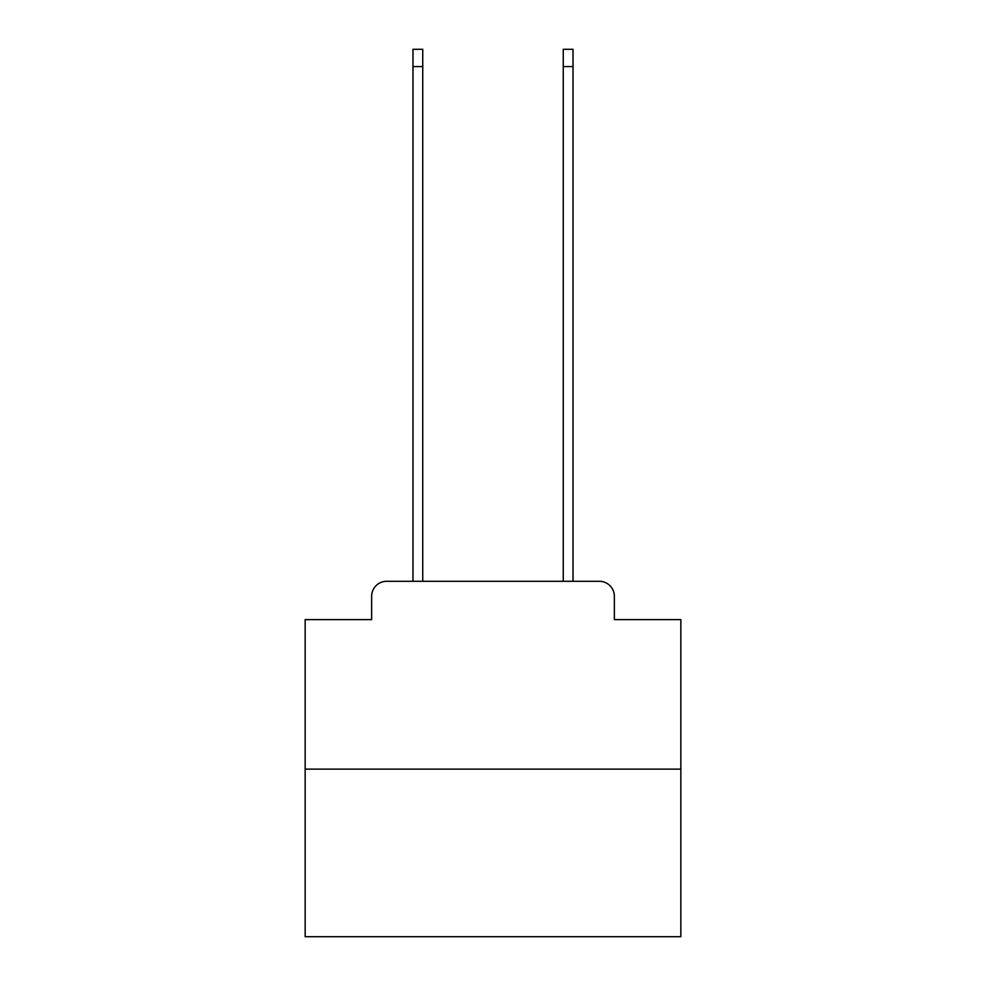 <?xml version="1.0" encoding="UTF-8"?>
<svg xmlns="http://www.w3.org/2000/svg" width="986" height="986" viewBox="0 0 986 986"><rect width="100%" height="100%" fill="white"/><g stroke="black" fill="none" stroke-linecap="round" stroke-linejoin="round"><path stroke-width="1.48" d="M371.648 596.32L371.648 619.615L371.648 596.32A15.024 15.024 0 0 1 386.672 581.284L412.974 581.284L412.974 49.3L422.748 49.3L422.748 581.284L434.395 581.284M680.845 769.142L305.155 769.142L305.155 936.7L680.845 936.7L680.845 619.615L614.352 619.615L614.352 596.32A15.024 15.024 0 0 0 599.328 581.284L386.672 581.284M305.155 769.142L305.155 619.615L371.648 619.615M551.605 581.284L563.252 581.284L563.252 49.3L573.026 49.3L573.026 581.284L599.328 581.284M614.352 619.615L614.352 596.32M412.974 66.58L422.748 66.58M573.026 66.58L563.252 66.58"/></g></svg>
